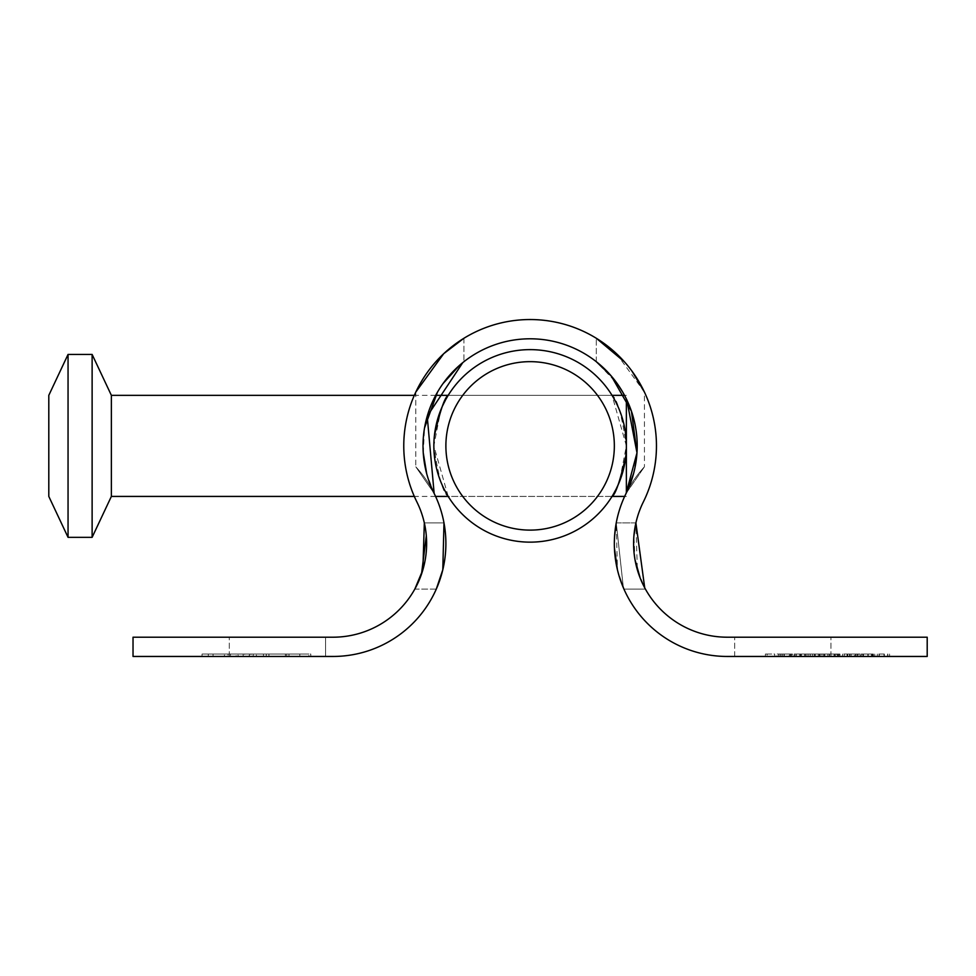 <?xml version="1.0" encoding="UTF-8"?>
<svg xmlns="http://www.w3.org/2000/svg" width="976" height="976" viewBox="0 0 976 976"><rect width="100%" height="100%" fill="white"/><g stroke="black" fill="none" stroke-linecap="round" stroke-linejoin="round"><path stroke-width="0.73" stroke-dasharray="4.88 3.66" d="M871.483 654.054L861.149 654.054L868.176 654.054L868.152 656.458L874.74 656.458L862.869 656.458L868.176 656.458L868.176 654.054L873.398 654.054L873.398 656.458L873.398 654.054L871.678 654.054L871.678 656.458L871.483 654.054L871.483 656.458M835.31 656.458L839.97 656.458L835.31 656.458L835.31 654.054L836.432 654.054L836.432 656.458M808.86 654.054L815.253 654.054L815.253 656.458L808.86 656.458L821.841 656.458L815.253 656.458L815.253 654.054L808.86 654.054L808.86 656.458M783.96 656.458L791.353 656.458L778.86 656.458L783.96 656.458L783.96 654.054L789.096 654.054L789.096 656.458M806.957 654.054L799.686 654.054L812.654 654.054L812.654 656.458L814.374 656.458L799.686 656.458L812.654 656.458L807.03 656.458L812.654 656.458L812.654 654.054L814.374 654.054L814.374 656.458L814.374 654.054L812.654 654.054L812.654 656.458L812.654 654.054L806.957 654.054L806.957 656.458M780.702 656.458L792.451 656.458L779.043 656.458L789.633 656.458L780.702 656.458L780.702 654.054L780.702 656.458L780.702 654.054L792.451 654.054L792.451 656.458M861.149 656.458L862.869 656.458L861.149 656.458L861.149 654.054L861.149 656.458M623.932 589.077L645.404 589.077L623.932 589.077L617.43 569.752L616.246 522.892L623.371 587.796L616.246 522.892A112.911 112.911 0 0 1 626.08 493.417L644.428 466.809L626.08 493.417A112.911 112.911 0 0 0 616.246 522.892A112.911 112.911 0 0 1 644.428 466.809A112.911 112.911 0 0 0 616.246 522.892L635.901 522.892A93.659 93.659 0 0 1 643.33 501.969A126.343 126.343 0 0 0 530.114 319.542A126.343 126.343 0 0 0 416.898 501.969A93.659 93.659 0 0 1 332.962 637.206L133.029 637.206L133.029 656.458L332.962 656.458A112.911 112.911 0 0 0 434.149 493.417L415.8 466.809A112.911 112.911 0 0 1 443.982 522.892A112.911 112.911 0 0 0 434.149 493.417A107.092 107.092 0 0 1 530.114 338.794A107.092 107.092 0 0 1 626.08 493.417A107.092 107.092 0 0 0 530.114 338.794A107.092 107.092 0 0 0 434.149 493.417A107.092 107.092 0 0 1 530.114 338.794A107.092 107.092 0 0 1 626.08 493.417A112.911 112.911 0 0 0 727.266 656.458L927.2 656.458L927.2 637.206L727.266 637.206A93.659 93.659 0 0 1 643.33 501.969A126.343 126.343 0 0 0 644.428 392.071A126.343 126.343 0 0 1 643.33 501.969A93.659 93.659 0 0 0 635.901 522.892A93.659 93.659 0 0 1 643.33 501.969A126.343 126.343 0 0 0 530.114 319.542A126.343 126.343 0 0 0 416.898 501.969A126.343 126.343 0 0 1 415.8 392.071A126.343 126.343 0 0 0 416.898 501.969A126.343 126.343 0 0 1 530.114 319.542A126.343 126.343 0 0 1 643.33 501.969A93.659 93.659 0 0 0 635.901 522.892L637.352 569.777L644.709 587.784M782.801 656.458L830.942 656.458L782.801 656.458M849.815 654.054L842.532 654.054L855.513 654.054L855.513 656.458L857.233 656.458L842.532 656.458L855.513 656.458L844.252 656.458L855.513 656.458L855.513 654.054L857.233 654.054L857.233 656.458L857.233 654.054L855.513 654.054L855.513 656.458L855.513 654.054L849.815 654.054L849.815 656.458M877.314 656.458L889.563 656.458L877.314 656.458L877.314 654.054L877.314 656.458M818.291 656.458L839.104 656.458L818.291 656.458L818.291 654.054L818.291 656.458M794.537 656.458L796.245 656.458L794.537 656.458L794.537 654.054L794.537 656.458M794.171 654.054L800.552 654.054L800.552 656.458L794.171 656.458L807.152 656.458L800.552 656.458L800.552 654.054L794.171 654.054L794.171 656.458M823.561 656.458L830.905 656.458L823.561 656.458L823.561 654.054L823.561 656.458M853.939 656.458L847.07 656.458L858.087 656.458L853.939 656.458L853.939 654.054L849.523 654.054L849.523 656.458M765.391 656.458L774.7 656.458L765.391 656.458L765.391 654.054L765.391 656.458M277.428 656.458L325.557 656.458L277.428 656.458M236.143 656.458L310.807 656.458L202.044 656.458L236.143 656.458L236.143 654.054L249.417 654.054L249.417 656.458L249.417 654.054L310.807 654.054L310.807 656.458L310.807 654.054L308.892 654.054L308.892 656.458M596.299 361.693L596.299 338.257L596.299 361.693L617.283 383.678M622.786 392.206L626.787 399.794M636.986 452.827L633.522 473.726M596.299 338.257L616.478 353.666L644.428 392.071L644.428 466.809L644.428 392.071M631.972 371.124L624.445 361.84M332.962 656.458A112.911 112.911 0 0 0 434.149 493.417A107.092 107.092 0 0 1 530.114 338.794A107.092 107.092 0 0 1 626.08 493.417A112.911 112.911 0 0 0 727.266 656.458L927.2 656.458L927.2 637.206L727.266 637.206A93.659 93.659 0 0 1 643.33 501.969A126.343 126.343 0 0 0 530.114 319.542A126.343 126.343 0 0 0 416.898 501.969A93.659 93.659 0 0 1 424.328 522.892L443.982 522.892L442.799 569.752L436.296 589.077L414.824 589.077L422.876 569.789L424.328 522.892A93.659 93.659 0 0 0 416.898 501.969A93.659 93.659 0 0 1 424.328 522.892A93.659 93.659 0 0 0 416.898 501.969A93.659 93.659 0 0 1 332.962 637.206L133.029 637.206L133.029 656.458L332.962 656.458A112.911 112.911 0 0 0 434.149 493.417A112.911 112.911 0 0 1 443.982 522.892L442.799 569.764L436.296 589.077L442.799 569.752L443.982 522.892A112.911 112.911 0 0 0 415.8 466.809L434.149 493.417L426.707 473.726M423.255 452.876L424.536 427.915M437.443 392.206L442.945 383.678M459.44 365.414L462.77 362.621M463.929 338.257L463.929 361.693L463.929 338.257L443.751 353.666L415.8 392.071L415.8 466.809L415.8 392.071M614.612 535.787L614.441 548.268M617.405 569.63L619.711 577.938M782.801 637.206L830.942 637.206L782.801 637.206M642.794 584.014L640.207 578.109M635.022 559.821L633.912 535.812M443.982 522.892L424.328 522.892L426.305 535.775L424.328 522.892L443.982 522.892L424.328 522.892A93.659 93.659 0 0 0 416.898 501.969A126.343 126.343 0 0 1 530.114 319.542A126.343 126.343 0 0 1 643.33 501.969A93.659 93.659 0 0 0 727.266 637.206L927.2 637.206L927.2 656.458L727.266 656.458A112.911 112.911 0 0 1 626.08 493.417A107.092 107.092 0 0 0 530.114 338.794A107.092 107.092 0 0 0 434.149 493.417M277.428 637.206L325.557 637.206L277.428 637.206M436.296 589.077L414.824 589.077M308.892 654.054L303.597 654.054L303.597 656.458M303.597 654.054L286.724 654.054L286.724 656.458M286.724 654.054L253.211 654.054L253.211 656.458L253.211 654.054L263.422 654.054L263.422 656.458L263.422 654.054L288.994 654.054L288.994 656.458M288.994 654.054L299.803 654.054L299.803 656.458L299.803 654.054L223.65 654.054L223.65 656.458M223.65 654.054L213.049 654.054L213.049 656.458L213.049 654.054L228.006 654.054L228.006 656.458L228.006 654.054L230.47 654.054L230.47 656.458M230.47 654.054L238.059 654.054L238.059 656.458M238.059 654.054L250.942 654.054L250.942 656.458M250.942 654.054L268.925 654.054L268.925 656.458M268.925 654.054L285.407 654.054L285.407 656.458L285.407 654.054L256.407 654.054L256.407 656.458M256.407 654.054L249.222 654.054L249.222 656.458M249.222 654.054L244.683 654.054L244.683 656.458M244.683 654.054L243.158 654.054L243.158 656.458L243.158 654.054L285.407 654.054L285.407 656.458L285.407 654.054L243.158 654.054L243.158 656.458L243.158 654.054L202.044 654.054L202.044 656.458L325.557 656.458L325.557 637.206L325.557 656.458M208.303 656.458L208.303 654.054L202.044 654.054L202.044 656.458M208.303 654.054L224.407 654.054L224.407 656.458M224.407 654.054L236.143 654.054M842.532 654.054L842.532 656.458M849.864 654.054L849.864 656.458L849.876 654.054L855.513 654.054L849.876 654.054M855.513 654.054L855.513 656.458M849.889 654.054L849.889 656.458M844.252 654.054L844.252 656.458M862.869 654.054L862.869 656.458M867.871 654.054L867.871 656.458M863.126 654.054L863.126 656.458M884.341 654.054L877.314 654.054L879.022 654.054L879.022 656.458L879.022 654.054L884.341 654.054L884.341 656.458M889.563 654.054L889.563 656.458M887.843 654.054L887.843 656.458L887.843 654.054M887.635 654.054L887.635 656.458M884.036 654.054L884.036 656.458M879.291 654.054L879.291 656.458M879.022 654.054L879.022 656.458M792.451 654.054L782.41 654.054L782.41 656.458M782.41 654.054L780.934 654.054L780.934 656.458M780.934 654.054L789.56 654.054L789.56 656.458M789.56 654.054L780.702 654.054M821.938 654.054L839.104 654.054L818.291 654.054L820.011 654.054L820.011 656.458L820.011 654.054L821.938 654.054L821.938 656.458M824.818 654.054L824.818 656.458M829.258 654.054L829.258 656.458M834.382 654.054L834.382 656.458M839.104 654.054L839.104 656.458M837.396 654.054L837.396 656.458L837.396 654.054M834.09 654.054L834.09 656.458M829.563 654.054L829.563 656.458M827.843 654.054L827.843 656.458L827.843 654.054M824.525 654.054L824.525 656.458M820.011 654.054L820.011 656.458M799.686 654.054L799.686 656.458M807.006 654.054L807.006 656.458L801.394 656.458L807.018 656.458L807.03 654.054L812.654 654.054L801.394 654.054L807.018 654.054L807.018 656.458M812.654 654.054L812.654 656.458M801.394 654.054L801.394 656.458M794.537 654.054L796.245 654.054L796.245 656.458L796.245 654.054L794.537 654.054M789.096 654.054L790.621 654.054L790.621 656.458M790.621 654.054L784.167 654.054L784.167 656.458M784.167 654.054L777.152 654.054L777.152 656.458M777.152 654.054L778.75 654.054L778.75 656.458M778.75 654.054L784.216 654.054L784.216 656.458M784.216 654.054L789.828 654.054L789.828 656.458M789.828 654.054L791.353 654.054L791.353 656.458M791.353 654.054L778.86 654.054L778.86 656.458M778.86 654.054L783.96 654.054M779.043 654.054L779.043 656.458M789.633 654.054L789.633 656.458M784.301 654.054L784.301 656.458M807.152 654.054L800.552 654.054L807.152 654.054L807.152 656.458M805.432 654.054L800.613 654.054L805.432 654.054L805.432 656.458L795.879 656.458L805.432 656.458M795.879 654.054L800.613 654.054L795.879 654.054L795.879 656.458M800.613 654.054L800.613 656.458L800.613 654.054M804.712 654.054L804.712 656.458M821.841 654.054L815.253 654.054L821.841 654.054L821.841 656.458M820.133 654.054L815.302 654.054L820.133 654.054L820.133 656.458L810.58 656.458L820.133 656.458M810.58 654.054L815.302 654.054L810.58 654.054L810.58 656.458M815.302 654.054L815.302 656.458L815.302 654.054M819.401 654.054L819.401 656.458M823.561 654.054L830.905 654.054L830.905 656.458L830.905 654.054L823.561 654.054M836.432 654.054L839.97 654.054L839.97 656.458L839.97 654.054L838.25 654.054L838.25 656.458L838.25 654.054L835.31 654.054M849.523 654.054L847.802 654.054L847.802 656.458M847.802 654.054L854.037 654.054L854.037 656.458M854.037 654.054L859.807 654.054L859.807 656.458M859.807 654.054L851.157 654.054L851.157 656.458M851.157 654.054L860.051 654.054L860.051 656.458L860.051 654.054L847.07 654.054L847.07 656.458M847.07 654.054L854.476 654.054L854.476 656.458M854.476 654.054L858.087 654.054L858.087 656.458M858.087 654.054L853.939 654.054M861.759 654.054L868.152 654.054L861.759 654.054L861.759 656.458M868.152 654.054L874.74 654.054L868.152 654.054L868.152 656.458M874.74 654.054L874.74 656.458M873.032 654.054L868.201 654.054L873.032 654.054L873.032 656.458L863.479 656.458L873.032 656.458M863.479 654.054L868.201 654.054L863.479 654.054L863.479 656.458M868.201 654.054L868.201 656.458L868.201 654.054M872.3 654.054L872.3 656.458M765.391 654.054L774.7 654.054L774.7 656.458L774.7 654.054L767.112 654.054L767.112 656.458L767.112 654.054L774.7 654.054L774.7 656.458L774.7 654.054L767.112 654.054L767.112 656.458L767.112 654.054L765.391 654.054M530.114 349.628A96.258 96.258 0 0 0 446.752 494.015A96.258 96.258 0 0 0 613.477 494.015A96.258 96.258 0 0 0 530.114 349.628M625.848 456.012L626.372 445.886C621.883 415.056 617.113 398.208 612.05 395.341L626.372 445.861L619.467 481.693L612.05 496.418L448.191 496.418L433.856 445.91L440.762 410.079L448.191 395.341L612.05 395.341L448.191 395.341M434.381 435.76L433.856 445.886C438.346 476.715 443.116 493.563 448.191 496.418L612.05 496.418M530.114 361.657A84.229 84.229 0 0 1 603.058 488A84.229 84.229 0 0 1 457.171 488A84.229 84.229 0 0 1 530.114 361.657M111.374 395.341L111.374 496.418M626.372 398.952L626.372 492.819M92.122 354.434L92.122 537.337M68.052 354.434L68.052 537.337M48.8 395.341L48.8 496.418M332.962 637.206L133.029 637.206L133.029 656.458M635.901 522.892L616.246 522.892M266.265 654.054L266.265 656.458M873.398 654.054L873.398 656.458M855.94 654.054L855.94 656.458M229.299 656.458L229.299 637.206L229.299 656.458M830.942 656.458L830.942 637.206L830.942 656.458M734.672 656.458L734.672 637.206L734.672 656.458M626.372 395.341L624.53 395.341M435.699 395.341L414.312 395.341M626.372 496.418L624.652 496.418M435.589 496.418L414.312 496.418"/><path stroke-width="1.46" d="M626.08 493.417A112.911 112.911 0 0 0 727.266 656.458L927.2 656.458L927.2 637.206L727.266 637.206A93.659 93.659 0 0 1 643.33 501.969A126.343 126.343 0 0 0 530.114 319.542A126.343 126.343 0 0 0 416.898 501.969A93.659 93.659 0 0 1 332.962 637.206L133.029 637.206L133.029 656.458L332.962 656.458A112.911 112.911 0 0 0 434.149 493.417A107.092 107.092 0 0 1 530.114 338.794A107.092 107.092 0 0 1 626.08 493.417L636.974 452.876L631.448 411.225L611.415 376.187L596.299 361.693M617.283 383.678L622.786 392.206M626.787 399.794L636.986 452.827M633.522 473.726L626.836 491.855M644.428 392.071L631.972 371.124M624.445 361.84L596.299 338.257M426.707 473.726L423.255 452.876M424.536 427.915L437.443 392.206M442.945 383.678L459.44 365.414M462.77 362.621L427.207 416.24L434.149 493.417M415.8 392.071L443.69 353.715L463.929 338.257M443.982 522.892L442.799 569.764L436.296 589.077M623.371 587.796L623.932 589.077L623.371 587.796M616.246 522.892L614.612 535.787M614.441 548.268L617.405 569.63M619.711 577.938L623.932 589.077M633.912 535.812L635.901 522.892L644.697 587.772L642.794 584.014M640.207 578.109L635.022 559.821M644.709 587.784L635.901 522.892M414.824 589.077L421.51 574.095L426.305 535.775L421.51 574.095L414.824 589.077L422.876 569.789L424.328 522.892A93.659 93.659 0 0 1 332.962 637.206M530.114 349.628A96.258 96.258 0 0 1 613.477 494.015A96.258 96.258 0 0 1 446.752 494.015A96.258 96.258 0 0 1 530.114 349.628M624.652 496.418L612.05 496.418C615.502 494.551 620.102 481.083 625.848 456.012M435.699 395.341L448.191 395.341C444.727 397.22 440.127 410.689 434.381 435.76M530.114 361.657A84.229 84.229 0 0 0 457.171 488A84.229 84.229 0 0 0 603.058 488A84.229 84.229 0 0 0 530.114 361.657M414.312 496.418L111.374 496.418L111.374 395.341L92.122 354.434L68.052 354.434L68.052 537.337L92.122 537.337L92.122 354.434M626.372 492.819L626.372 398.952M68.052 537.337L48.8 496.418L48.8 395.341L68.052 354.434M133.029 656.458L202.044 656.458M325.557 656.458L332.962 656.458M612.05 395.341L624.53 395.341M448.191 496.418L435.589 496.418M414.312 395.341L111.374 395.341M111.374 496.418L92.122 537.337"/></g></svg>

